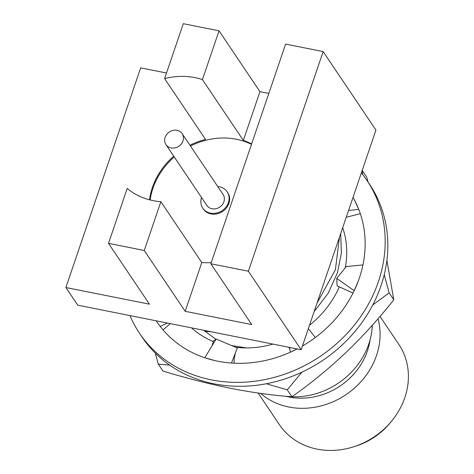 <?xml version="1.0" encoding="UTF-8"?>
<svg xmlns="http://www.w3.org/2000/svg" width="474" height="474" viewBox="0 0 474 474"><rect width="100%" height="100%" fill="white"/><g stroke="black" fill="none" stroke-linecap="round" stroke-linejoin="round"><path stroke-width="0.71" d="M163.056 329.928L170.255 323.618M160.248 326.479L167.328 323.037M204.887 357.787L215.184 360.661A116.213 101.738 146.1 0 1 204.887 357.787A116.213 101.738 146.1 0 1 156.823 321.728A116.213 101.738 146.1 0 1 156.219 320.821L156.841 321.757M231.46 363.043L237.338 347.957L216.138 339.052L213.472 341.025L211.997 345.878M234.008 363.191L234.245 358.421L235.4 352.934M216.138 339.052L204.833 357.692M297.162 348.923A116.213 101.738 146.1 0 1 290.408 352.188A116.213 101.738 146.1 0 1 217.732 361.2A116.213 101.738 146.1 0 1 215.184 360.661M289.892 349.492L288.927 347.282M290.408 352.188L297.151 348.917M289.525 347.401L290.355 352.093M315.317 337.535L308.337 328.66M354.161 290.752L358.48 280.525A116.213 101.738 146.1 0 1 354.161 290.752A116.213 101.738 146.1 0 1 303.17 345.599A116.213 101.738 146.1 0 1 302.418 346.038M362.948 264.93L346.251 266.548L336.736 278.422L337.138 285.846L353.017 293.074M336.736 278.422L354.102 290.657M358.8 209.467L354.57 200.2A116.213 101.738 146.1 0 1 358.8 209.467A116.213 101.738 146.1 0 1 359.363 278.025A116.213 101.738 146.1 0 1 358.48 280.525M360.329 213.697L346.257 217.264M348.556 210.515L358.735 209.366M353.023 197.385A116.213 101.738 146.1 0 1 353.397 198.049A116.213 101.738 146.1 0 1 354.57 200.2M361.366 172.874A137.004 119.946 146.1 0 1 366.929 180.398L369.566 184.321A137.004 119.946 146.1 0 1 358.409 327.232A137.004 119.946 146.1 0 1 214.011 383.798A137.004 119.946 146.1 0 1 142.206 337.263L139.569 333.335A137.004 119.946 146.1 0 1 129.959 315.589M366.929 180.398A137.004 119.946 146.1 0 1 355.767 323.304A137.004 119.946 146.1 0 1 211.374 379.87A137.004 119.946 146.1 0 1 139.569 333.335M211.641 331.871L204.786 331.249M314.12 311.661L328.221 293.175L337.452 272.763L341.357 253.294L340.711 233.546M317.041 303.087L335.42 269.742L339.437 237.296M372.321 325.235A71.953 62.989 146.1 0 1 284.163 396.086M370.04 339.947A64.257 56.252 146.1 0 1 289.075 397.011A64.257 56.252 146.1 0 1 286.178 396.359M378.021 318.753A71.953 62.989 146.1 0 1 357.817 384.965A71.953 62.989 146.1 0 1 288.802 407.006A71.953 62.989 146.1 0 1 260.629 393.379M380.024 316.425L398.824 344.373A71.953 62.989 146.1 0 1 391.417 421.345A71.953 62.989 146.1 0 1 353.515 446.84A71.953 62.989 146.1 0 1 317.136 449.127A71.953 62.989 146.1 0 1 279.423 424.692L258.129 393.029M391.417 421.345L389.824 423.258A64.434 56.406 146.1 0 1 355.885 446.087L353.515 446.84M165.936 144.6L206.854 205.426A9.788 8.568 -33.9 0 0 211.979 208.75A9.788 8.568 -33.9 0 0 222.294 204.709A9.788 8.568 -33.9 0 0 223.094 194.5L182.176 133.674A9.788 8.568 146.1 0 1 181.376 143.883A9.788 8.568 146.1 0 1 171.067 147.924A9.788 8.568 146.1 0 1 165.936 144.6A9.788 8.568 146.1 0 1 169.271 132.027A9.788 8.568 146.1 0 1 182.176 133.674M201.503 197.48A14.682 12.851 -33.9 0 0 202.789 208.157A14.682 12.851 -33.9 0 0 222.146 210.628A14.682 12.851 -33.9 0 0 227.153 191.769A14.682 12.851 -33.9 0 0 219.456 186.786A14.682 12.851 -33.9 0 0 217.744 186.555M202.789 208.157L203.322 208.945A14.682 12.851 -33.9 0 0 222.673 211.41A14.682 12.851 -33.9 0 0 227.68 192.557L227.153 191.769M251.487 144.351A68.505 59.973 -33.9 0 0 236.437 139.243A68.505 59.973 -33.9 0 0 190.489 146.033M174.248 156.959A68.505 59.973 -33.9 0 0 150.139 199.969M189.961 145.251A68.505 59.973 -33.9 0 1 205.52 139.427L164.602 78.601A68.505 59.973 146.1 0 1 194.992 77.635A68.505 59.973 146.1 0 1 202.434 79.602L243.352 140.428L259.953 91.654L268.823 93.419M210.835 263.751L248.37 271.235L323.144 51.583L285.615 44.1L210.835 263.751L251.753 324.577L185.18 311.305L201.788 262.525A68.505 59.973 -33.9 0 0 211.238 262.578M251.635 143.912A68.505 59.973 -33.9 0 0 243.352 140.428M201.788 262.525L160.87 201.699A68.505 59.973 146.1 0 1 127.21 188.451L108.516 243.352L144.262 250.479L160.87 201.699M173.721 156.177A68.505 59.973 -33.9 0 0 149.523 199.815M202.434 79.602L219.041 30.828L259.953 91.654M108.516 243.352L149.434 304.178L65.88 287.522L140.66 67.871L166.504 73.02M323.144 51.583L375.941 130.066L301.162 349.717L77.76 305.179L65.88 287.522M219.041 30.828L183.296 23.7L164.602 78.601M248.37 271.235L301.162 349.717M144.262 250.479L185.18 311.305M362.112 170.687L362.711 174.568M384.236 274.636L389.136 292.849L372.724 305.007M301.914 372.155L287.256 389.818L266.275 383.756M169.651 365.116L158.275 364.103L155.3 353.124M273.006 344.106A92.969 81.392 146.1 0 1 246.516 347.916L231.75 345.611M215.866 339.26L203.779 330.301M342.702 227.704A92.969 81.392 146.1 0 1 345.25 267.798M339.319 286.841A92.969 81.392 146.1 0 1 309.486 325.265M362.201 170.415L366.698 177.098L368.055 182.069M386.879 260.339L393.799 299.781C378.868 318.641 362.871 336.267 345.807 352.65C328.589 368.879 310.624 383.579 291.925 396.75C272.734 395.363 252.215 392.537 230.376 388.277C208.726 383.881 186.246 378.134 162.943 371.035L158.275 364.103M245.55 347.916A92.969 81.392 146.1 0 1 235.833 347.324M213.318 341.541A92.969 81.392 146.1 0 1 191.543 327.866M291.925 396.75L287.256 389.818M393.799 299.781L389.136 292.849"/></g></svg>
